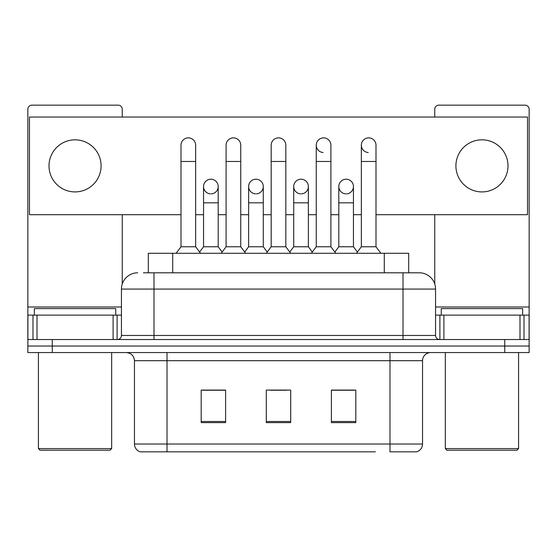 <?xml version="1.0" encoding="UTF-8"?>
<svg xmlns="http://www.w3.org/2000/svg" width="557" height="557" viewBox="0 0 557 557"><rect width="100%" height="100%" fill="white"/><g stroke="black" fill="none" stroke-linecap="round" stroke-linejoin="round"><path stroke-width="0.84" d="M148.308 272.805L148.308 253.275L408.692 253.275L408.692 272.805M422.54 444.026C422.317 447.925 420.361 450.529 416.685 451.838L389.991 451.838L389.991 444.026L422.54 444.026L422.54 360.692A8.139 8.139 0 0 1 430.679 352.553M375.355 451.838L140.315 451.838A8.139 8.139 0 0 1 134.46 444.026L134.46 360.692C133.972 355.749 131.264 353.041 126.321 352.553M52.261 352.553L529.15 352.553L529.15 346.043L27.85 346.043L27.85 352.553L52.261 352.553L52.261 346.043L27.85 346.043L27.85 315.123L37.006 315.123L37.006 339.533M355.812 422.624L355.812 390.074L331.394 390.074L331.394 422.624L355.812 422.624M225.606 422.624L225.606 390.074L201.188 390.074L201.188 422.624L225.606 422.624M290.705 422.624L290.705 390.074L266.295 390.074L266.295 422.624L290.705 422.624M225.279 390.234L219.012 390.234M202.734 390.234L225.606 390.234M331.394 390.234L354.266 390.234M337.988 390.234L331.721 390.234M270.361 390.234L286.639 390.234M143.783 272.805L419.289 272.805A16.278 16.278 0 0 1 435.56 289.076L435.56 335.467C435.804 337.939 437.161 339.297 439.633 339.533M143.414 272.805L153.99 272.805L153.99 289.076L121.44 289.076L121.44 335.467A4.066 4.066 0 0 1 117.367 339.533M137.711 272.805A16.278 16.278 0 0 0 121.44 289.076M504.739 352.553L504.739 346.043L529.15 346.043L529.15 315.123L529.15 339.533L27.85 339.533M504.739 339.533L504.739 346.043L52.261 346.043L52.261 339.533M435.56 289.076L403.01 289.076L403.01 272.805L419.289 272.805M181.004 161.474L195.653 161.474L195.653 246.765L181.004 246.765L181.004 145.203A7.325 7.325 0 0 1 188.788 137.892A7.325 7.325 0 0 1 195.653 145.203A7.325 7.325 0 0 0 188.788 137.892M181.004 246.765L176.123 253.275M195.653 246.765L200.541 253.275M210.873 179.215A7.325 7.325 0 0 0 203.556 186.31A7.325 7.325 0 0 0 210.414 193.85A7.325 7.325 0 0 1 203.549 186.539A7.325 7.325 0 0 1 211.333 179.229A7.325 7.325 0 0 1 218.198 186.539L218.198 202.818L203.549 202.818L203.549 186.539M218.198 202.818L218.198 246.765L203.549 246.765L203.549 202.818M203.549 246.765L199.601 252.022M218.198 246.765L222.146 252.022M226.093 161.474L240.742 161.474L240.742 246.765L226.093 246.765L226.093 145.203A7.325 7.325 0 0 1 233.877 137.892A7.325 7.325 0 0 1 240.742 145.203A7.325 7.325 0 0 0 233.877 137.892M226.093 246.765L221.206 253.275M240.742 246.765L245.623 253.275M271.175 161.474L285.825 161.474L285.825 246.765L271.175 246.765L271.175 145.203A7.325 7.325 0 0 1 278.96 137.892A7.325 7.325 0 0 1 285.825 145.203A7.325 7.325 0 0 0 278.96 137.892M271.175 246.765L266.295 253.275M285.825 246.765L290.705 253.275M316.258 161.474L330.907 161.474L330.907 246.765L316.258 246.765L316.258 145.203A7.325 7.325 0 0 1 324.042 137.892A7.325 7.325 0 0 1 330.907 145.203A7.325 7.325 0 0 0 324.042 137.892M316.258 246.765L311.377 253.275M330.907 246.765L335.794 253.275M361.347 161.474L375.996 161.474L375.996 246.765L361.347 246.765L361.347 145.203A7.325 7.325 0 0 1 369.131 137.892A7.325 7.325 0 0 1 375.996 145.203A7.325 7.325 0 0 0 369.131 137.892M361.347 246.765L356.459 253.275M375.996 246.765L380.877 253.275M255.955 179.215A7.325 7.325 0 0 0 248.638 186.31A7.325 7.325 0 0 0 255.496 193.85A7.325 7.325 0 0 1 248.631 186.539A7.325 7.325 0 0 1 256.415 179.229A7.325 7.325 0 0 1 263.28 186.539L263.28 202.818L248.631 202.818L248.631 186.539M263.28 202.818L263.28 246.765L248.631 246.765L248.631 202.818M248.631 246.765L244.69 252.022M263.28 246.765L267.228 252.022M301.045 179.215A7.325 7.325 0 0 0 293.72 186.31A7.325 7.325 0 0 0 300.585 193.85A7.325 7.325 0 0 1 293.72 186.539A7.325 7.325 0 0 1 301.504 179.229A7.325 7.325 0 0 1 308.369 186.539L308.369 202.818L293.72 202.818L293.72 186.539M308.369 202.818L308.369 246.765L293.72 246.765L293.72 202.818M293.72 246.765L289.772 252.022M308.369 246.765L312.31 252.022M346.127 179.215A7.325 7.325 0 0 0 338.809 186.31A7.325 7.325 0 0 0 345.667 193.85A7.325 7.325 0 0 1 338.802 186.539A7.325 7.325 0 0 1 346.586 179.229A7.325 7.325 0 0 1 353.451 186.539L353.451 202.818L338.802 202.818L338.802 186.539M353.451 202.818L353.451 246.765L338.802 246.765L338.802 202.818M338.802 246.765L334.854 252.022M353.451 246.765L357.399 252.022M113.099 339.533L113.099 315.123L37.006 315.123M122.248 117.04L122.248 109.228A4.066 4.066 0 0 0 118.181 105.162L31.916 105.162A4.066 4.066 0 0 0 27.85 109.228L27.85 315.123M122.248 214.696L122.248 284M113.099 315.123L121.44 315.123M519.994 339.533L519.994 315.123L443.901 315.123L443.901 339.533M519.994 315.123L529.15 315.123L529.15 109.228A4.066 4.066 0 0 0 525.084 105.162L438.819 105.162A4.066 4.066 0 0 0 434.752 109.228L434.752 117.04M434.752 214.696L434.752 284M435.56 315.123L443.901 315.123M115.738 315.123L115.738 308.613L34.36 308.613L34.36 315.123M38.426 352.553L38.426 448.587L111.672 448.587L111.672 352.553M111.672 448.587L110.042 450.209L40.055 450.209L38.426 448.587M522.64 315.123L522.64 308.613L441.262 308.613L441.262 315.123M445.328 352.553L445.328 448.587L518.574 448.587L518.574 352.553M518.574 448.587L516.945 450.209L446.958 450.209L445.328 448.587M368.671 137.878A7.325 7.325 0 0 0 361.347 144.973A7.325 7.325 0 0 0 368.212 152.507M323.582 137.878A7.325 7.325 0 0 0 316.265 144.973A7.325 7.325 0 0 0 323.123 152.507M481.951 139.828A26.04 26.04 0 0 0 455.911 165.868A26.04 26.04 0 0 0 481.951 191.914A26.04 26.04 0 0 0 507.991 165.868A26.04 26.04 0 0 0 481.951 139.828M75.049 139.828A26.04 26.04 0 0 0 49.009 165.868A26.04 26.04 0 0 0 75.049 191.914A26.04 26.04 0 0 0 101.089 165.868A26.04 26.04 0 0 0 75.049 139.828M301.504 193.85A7.325 7.325 0 0 0 308.369 186.539A7.325 7.325 0 0 0 301.504 179.229M211.333 193.85A7.325 7.325 0 0 0 218.198 186.539A7.325 7.325 0 0 0 211.333 179.229M375.996 214.696L527.521 214.696L527.521 117.04L29.479 117.04L29.479 214.696L181.004 214.696M195.653 214.696L203.549 214.696M218.198 214.696L226.093 214.696M240.742 214.696L248.631 214.696M263.28 214.696L271.175 214.696M285.825 214.696L293.72 214.696M308.369 214.696L316.258 214.696M330.907 214.696L338.802 214.696M353.451 214.696L361.347 214.696M256.415 193.85A7.325 7.325 0 0 0 263.28 186.539A7.325 7.325 0 0 0 256.415 179.229M346.586 193.85A7.325 7.325 0 0 0 353.451 186.539A7.325 7.325 0 0 0 346.586 179.229M172.719 272.805L172.719 253.275M384.281 272.805L384.281 253.275M389.991 352.553L389.991 360.692L134.46 360.692M422.54 360.692L389.991 360.692L389.991 444.026L167.009 444.026L167.009 451.838M134.46 444.026L167.009 444.026L167.009 352.553M290.705 421.496L266.295 421.496M225.606 421.496L201.188 421.496M355.812 421.496L331.394 421.496M153.99 339.533L153.99 335.467L435.56 335.467M121.44 335.467L153.99 335.467L153.99 289.076L403.01 289.076L403.01 339.533M121.44 306.984L27.85 306.984M117.102 315.123L117.102 339.533M27.913 315.123L27.913 339.533M32.995 339.533L32.995 315.123M529.15 306.984L435.56 306.984M529.087 339.533L529.087 315.123M524.005 315.123L524.005 339.533M439.898 339.533L439.898 315.123M195.653 161.474L195.653 145.203M240.742 161.474L240.742 145.203M285.825 161.474L285.825 145.203M330.907 161.474L330.907 145.203M375.996 161.474L375.996 145.203"/></g></svg>
